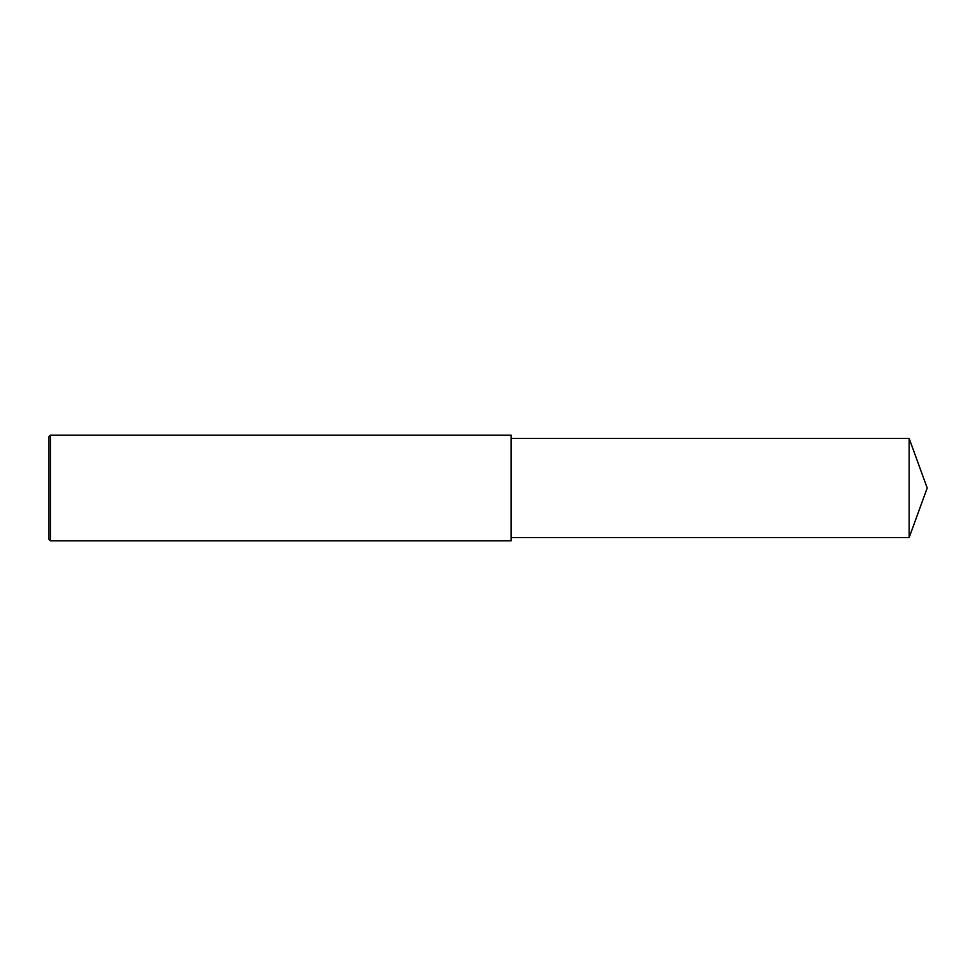 <?xml version="1.0" encoding="UTF-8"?>
<svg xmlns="http://www.w3.org/2000/svg" width="976" height="976" viewBox="0 0 976 976"><rect width="100%" height="100%" fill="white"/><g stroke="black" fill="none" stroke-linecap="round" stroke-linejoin="round"><path stroke-width="1.46" d="M50.447 435.162L48.8 436.821L48.8 539.179L50.447 540.838L50.447 435.162L511.119 435.162L511.119 540.838L50.447 540.838M909.168 438.468L909.168 537.532L927.2 488L909.168 438.468L511.119 438.468M909.168 537.532L511.119 537.532"/></g></svg>
